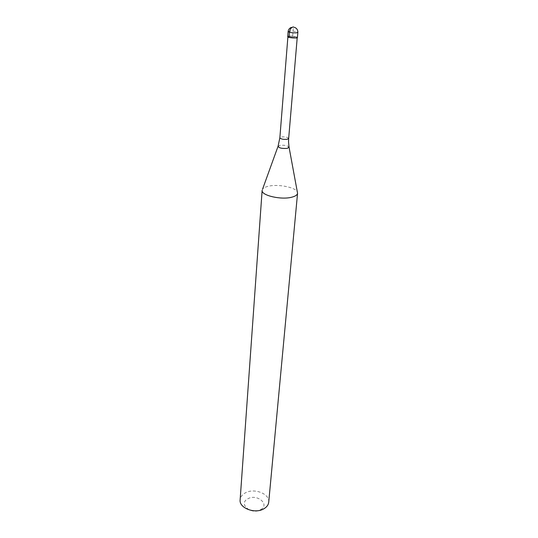 <?xml version="1.0" encoding="UTF-8"?>
<svg xmlns="http://www.w3.org/2000/svg" width="538" height="538" viewBox="0 0 538 538"><rect width="100%" height="100%" fill="white"/><g stroke="black" fill="none" stroke-linecap="round" stroke-linejoin="round"><path stroke-width="0.4" stroke-dasharray="2.69 2.02" d="M297.427 37.458C296.25 36.53 293.519 36.107 289.236 36.174L287.716 36.658M287.884 36.866L289.35 36.396C293.466 36.328 296.095 36.739 297.225 37.633L297.225 37.633M289.236 36.174C293.096 35.784 299.922 37.324 296.599 37.855M262.134 190.338L262.571 189.154C263.445 187.944 265.247 187.002 267.998 186.33C277.595 183.781 295.53 187.204 297.326 192.012M268.724 502.176C269.989 493.763 253.97 487.643 245.126 492.99C242.08 494.718 240.412 496.998 240.13 499.822M260.654 509.647C270.325 504.429 256.801 493.346 247.776 498.847C237.897 503.803 251.367 515.37 260.654 509.647M289.041 37.364L292.571 37.055L293.405 26.9M288.119 31.594L289.646 31.13C293.936 31.07 296.673 31.493 297.857 32.394M288.664 138.501C287.635 137.183 285.167 136.672 281.266 136.982L279.861 137.775M277.991 146.45L279.773 145.374C284.104 144.937 287.191 145.482 289.027 147.022L289.088 147.365M294.219 27.263L291.32 27.398"/><path stroke-width="0.81" d="M288.55 141.904L289.027 147.022L287.346 148.36C281.784 148.744 278.704 147.997 278.106 146.121L279.861 137.775C280.89 139.1 283.365 139.604 287.279 139.288L288.664 138.501L297.218 37.673L295.927 37.942L297.427 37.458L297.857 32.394L296.357 32.858C292.053 32.919 289.303 32.502 288.119 31.594L287.716 36.658C288.899 37.586 291.636 38.016 295.927 37.942L288.462 37.183C287.279 36.698 287.534 36.362 289.236 36.174M296.431 38.016L288.603 37.371L287.891 36.907L279.861 137.775M289.088 147.365L297.561 193.25C297.339 194.897 295.51 196.188 292.06 197.123C281.509 200.197 260.964 195.455 262.134 190.338L240.13 499.822C238.906 508.101 255.214 514.301 263.976 508.719C266.841 507.011 268.428 504.826 268.724 502.176L297.561 193.25M293.405 26.9C291.233 27.377 289.915 29.166 289.451 32.28L289.041 37.364M291.32 27.398C289.437 28.178 288.368 29.577 288.119 31.594M297.857 32.394C297.884 29.812 296.667 28.104 294.219 27.263M288.664 138.501L288.543 141.803M277.991 146.45L262.571 189.154"/></g></svg>
